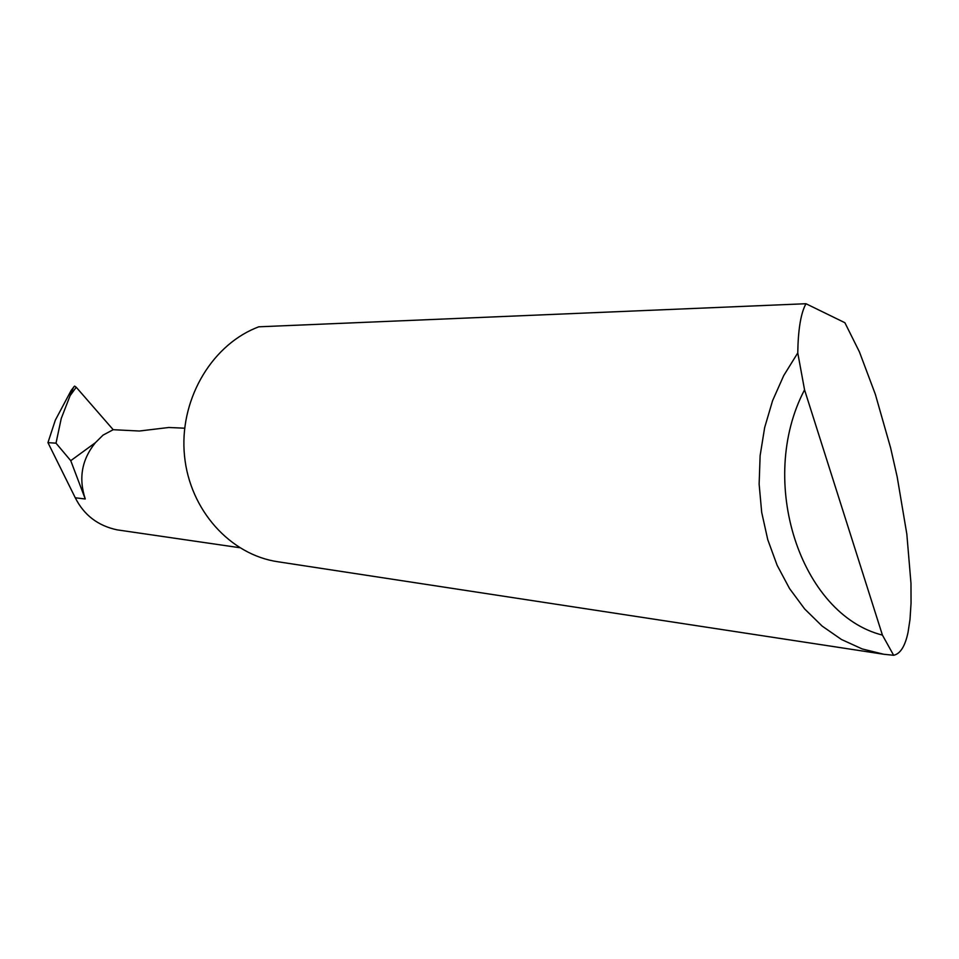 <?xml version="1.0" encoding="UTF-8"?>
<svg xmlns="http://www.w3.org/2000/svg" width="959" height="959" viewBox="0 0 959 959"><rect width="100%" height="100%" fill="white"/><g stroke="black" fill="none" stroke-linecap="round" stroke-linejoin="round"><path stroke-width="1.44" d="M70.75 460.68L85.267 498.992L75.281 497.793L47.95 442.638L56.006 443.178L70.75 460.68L95.409 442.686L103.045 435.122L113.198 429.704L139.367 431.023L168.784 427.486L184.643 428.205M805.98 303.727L844.891 322.727L859.42 351.881L875.339 394.293L890.599 447.817L897.18 476.863L906.83 534.127L910.978 583.336L911.05 603.151L910.007 619.43L908.065 632.233C905.14 646.198 900.333 653.87 893.644 655.273L883.814 654.266L862.213 648.955L841.487 639.509L822.151 626.095L804.673 608.977L789.533 588.538L777.114 565.247L767.751 539.653L761.698 512.394L759.132 484.151L760.127 455.633L764.659 427.558L772.594 400.646L783.743 375.556L797.768 352.924C798.104 330.879 800.537 315.079 805.057 305.537L805.98 303.727L258.774 326.803L255.418 328.146C209.733 347.23 178.973 401.917 184.524 456.004C189.822 510.14 230.34 555.009 278.194 561.806L883.814 654.266M47.95 442.638L55.322 420.174L71.182 390.397L74.562 386.093L76.229 387.256L70.103 395.683L73.603 387.076M75.281 497.793C83.972 515.091 97.926 525.772 117.154 529.859L239.57 547.685M56.006 443.178L61.244 418.484L70.103 395.683M113.198 429.704L76.229 387.256M95.409 442.686C81.791 459.493 78.422 478.265 85.267 498.992M797.768 352.924L804.553 389.833L882.424 635.098L893.644 655.273M804.553 389.833C756.591 481.118 800.597 614.575 882.424 635.098"/></g></svg>
